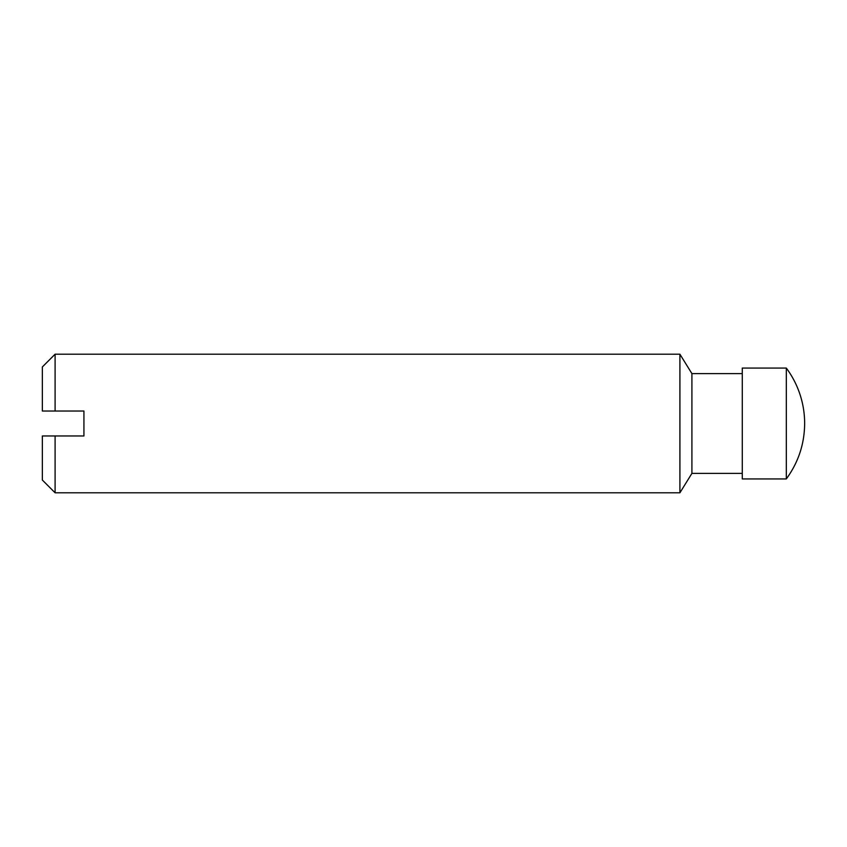 <?xml version="1.0" encoding="UTF-8"?>
<svg xmlns="http://www.w3.org/2000/svg" width="847" height="847" viewBox="0 0 847 847"><rect width="100%" height="100%" fill="white"/><g stroke="black" fill="none" stroke-linecap="round" stroke-linejoin="round"><path stroke-width="1.27" d="M742.279 373.601L691.914 373.601L679.908 354.205L55.097 354.205L42.35 366.952L42.35 411.028L83.927 411.028L83.927 435.972L42.35 435.972L42.35 480.048L55.097 492.795L55.097 435.972M786.312 478.936C798.372 462.43 804.481 443.944 804.65 423.5A92.99 92.99 0 0 0 786.312 368.064L786.312 478.936L742.279 478.936L742.279 368.064L786.312 368.064M691.914 373.601L691.914 473.399L679.908 492.795L55.097 492.795M679.908 354.205L679.908 492.795M55.097 354.205L55.097 411.028M742.279 473.399L691.914 473.399"/></g></svg>
